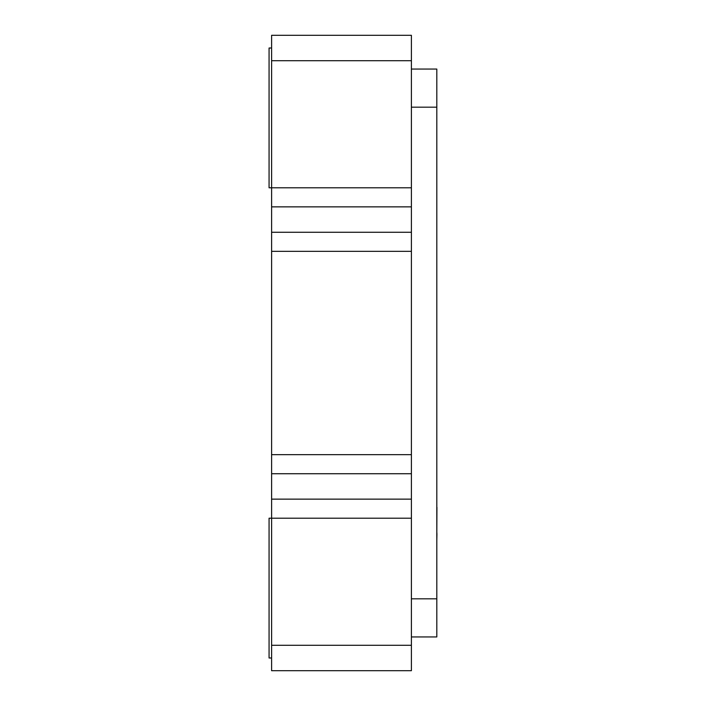 <?xml version="1.0" encoding="UTF-8"?>
<svg xmlns="http://www.w3.org/2000/svg" width="706" height="706" viewBox="0 0 706 706"><rect width="100%" height="100%" fill="white"/><g stroke="black" fill="none" stroke-linecap="round" stroke-linejoin="round"><path stroke-width="1.06" d="M271.607 657.992L269.065 657.992L269.065 518.204L271.607 518.204L271.607 670.7L411.395 670.7L411.395 473.726L271.607 473.726L271.607 187.796L269.065 187.796L269.065 48.008L271.607 48.008M411.395 69.056L436.811 69.056L436.811 636.944L411.395 636.944M411.395 187.796L411.395 35.3L271.607 35.3L271.607 187.796L411.395 187.796L411.395 206.858L271.607 206.858M411.395 518.204L271.607 518.204L271.607 473.726M271.607 232.274L411.395 232.274L411.395 206.858M411.395 232.274L411.395 473.726M271.607 645.284L411.395 645.284M411.395 454.664L271.607 454.664M271.607 251.336L411.395 251.336M411.395 60.716L271.607 60.716M436.811 454.558L436.811 507.34M436.935 507.34L436.811 533.621M436.935 532.995L436.811 534.054M436.935 534.054L436.811 540.549M411.395 598.82L436.811 598.82M436.811 107.18L411.395 107.18M271.607 499.142L411.395 499.142"/></g></svg>
